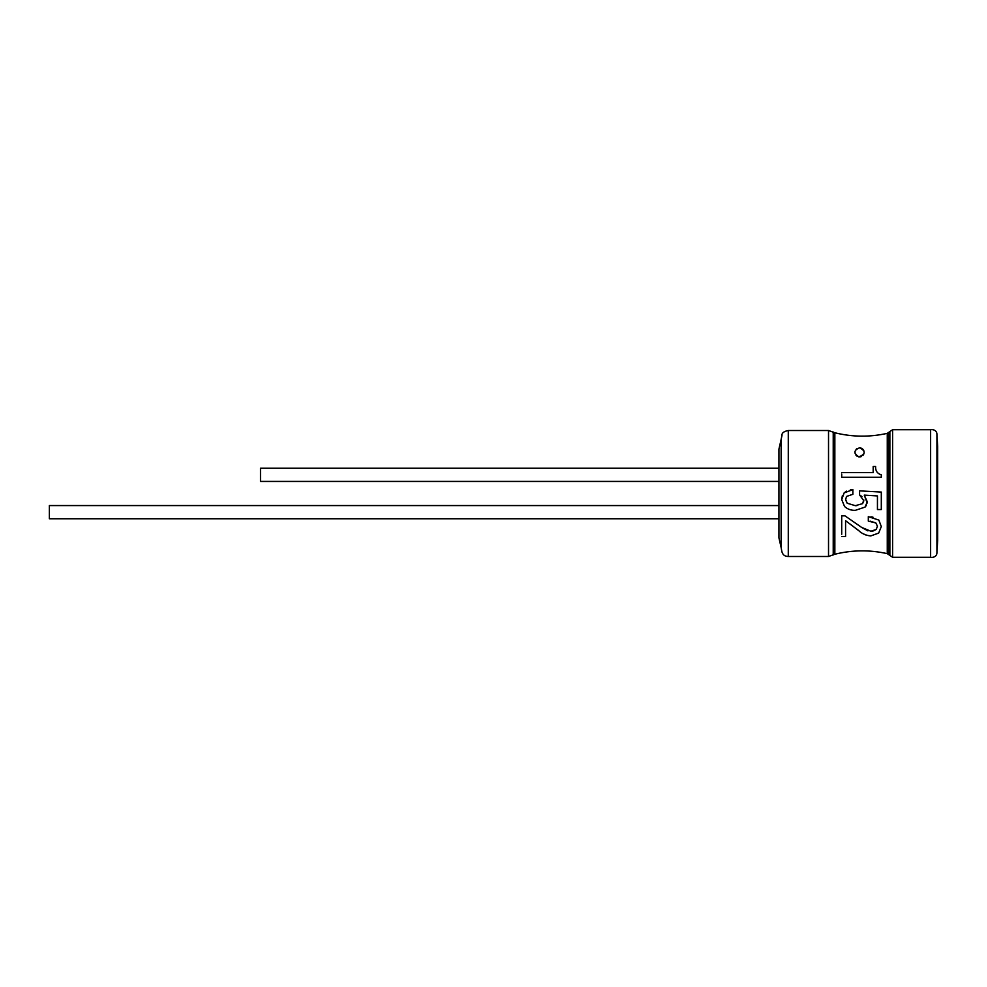 <?xml version="1.0" encoding="UTF-8"?>
<svg xmlns="http://www.w3.org/2000/svg" width="987" height="987" viewBox="0 0 987 987"><rect width="100%" height="100%" fill="white"/><g stroke="black" fill="none" stroke-linecap="round" stroke-linejoin="round"><path stroke-width="1.48" d="M841.714 534.312L841.714 515.831L844.958 515.831L861.614 527.403L870.953 531.253L876.234 529.427L877.443 526.182L875.827 522.937L868.313 521.111L868.313 516.645L878.862 520.087L881.305 526.589L878.664 533.091L870.744 535.929C865.784 535.435 861.725 533.609 858.567 530.451L845.575 520.704L845.575 536.533L841.714 536.533L845.575 536.533L845.575 520.704L859.578 531.29M841.714 515.831L841.714 526.046M867.894 530.87L861.614 527.403M876.234 529.427L872.915 531.08M872.187 531.191L870.953 531.253M870.176 521.161L875.827 522.937L877.443 526.182M868.313 516.645L868.313 521.111M872.977 517.163L870.904 516.818M881.305 526.589L878.862 520.087M870.744 535.929L878.664 533.091M862.885 533.597L866.154 535.114M846.439 496.745L845.575 499.792L847.191 503.234L855.322 505.677L862.626 503.641L863.847 500.804L859.578 494.919L859.578 490.86L881.305 492.069L881.305 509.539L877.443 509.539L877.443 495.93L864.254 495.116L867.289 501.815L865.056 507.096L855.322 510.341C851.078 510.464 847.488 509.181 844.551 506.491L841.714 499.582L844.144 492.883L852.879 489.638L852.879 494.302L846.784 496.338L852.879 494.302L852.879 489.638L850.338 489.885M847.191 503.234L845.588 499.311M856.864 505.628L855.322 505.677M863.773 499.903L862.626 503.641M859.578 490.86L859.578 494.919L862.009 496.621M881.305 509.539L881.305 507.367M881.305 497.411L881.305 492.069M877.443 495.93L877.443 509.539M867.203 503.025L864.254 495.116M844.551 506.491C847.475 509.169 851.065 510.464 855.322 510.341L865.056 507.096L866.339 505.455M842.318 495.807L841.714 499.582M846.538 491.131L844.144 492.883M841.714 476.314L841.714 474.105M881.305 475.352L881.305 476.758M873.187 466.493L873.187 472.576L873.187 466.493L875.617 466.493C875.37 470.811 877.27 473.587 881.305 474.809L881.255 474.809M881.021 474.747L879.454 474.192M841.714 472.576L873.187 472.576M881.305 477.252L841.714 477.252M857.086 448.517L856.05 449.443M855.013 452.638L855.149 453.526M855.889 455.069L857.049 456.167M858.53 456.821L859.233 456.932M859.924 456.919L861.491 456.525M862.885 455.525L863.909 453.86M863.983 451.121L863.366 449.788M862.613 448.925L860.75 447.938M859.578 447.777L859.578 447.777C865.957 451.121 865.71 454.156 858.813 456.87C853.447 453.243 853.706 450.22 859.578 447.777M781.136 439.437L781.84 436.131C782.58 436.217 779.73 432.183 788.28 430.517L828.525 430.517L834.842 432.762C852.262 437.068 869.744 437.266 887.264 433.355L892.593 429.727L930.618 429.727C931.444 429.407 936.552 429.37 936.922 433.947L937.65 446.568L937.65 540.432L936.922 553.053C936.552 557.63 931.444 557.593 930.618 557.273L892.593 557.273L887.264 553.645C869.744 549.747 852.262 549.944 834.842 554.238L828.525 556.483L788.28 556.483C781.408 556.372 781.815 550.327 781.136 547.563L778.928 537.841L778.928 449.159L781.136 439.437L781.136 547.563M930.618 429.727L930.618 557.273M892.593 429.727L892.593 557.273M778.928 518.755L49.35 518.755L49.35 505.566L778.928 505.566M778.928 481.434L260.494 481.434L260.494 468.245L778.928 468.245M936.922 433.947L936.922 553.053M889.867 431.442L889.867 555.558M889.743 431.677L889.743 555.323M889.423 432.096L889.423 554.904M888.756 432.874L888.756 554.126M888.399 433.059L888.399 553.941M887.264 433.355L887.264 553.645M834.842 432.762L834.842 554.238M833.904 432.479L833.904 554.521M833.225 432.01L833.225 554.99M828.525 430.517L828.525 556.483M788.28 430.517L788.28 556.483"/></g></svg>
